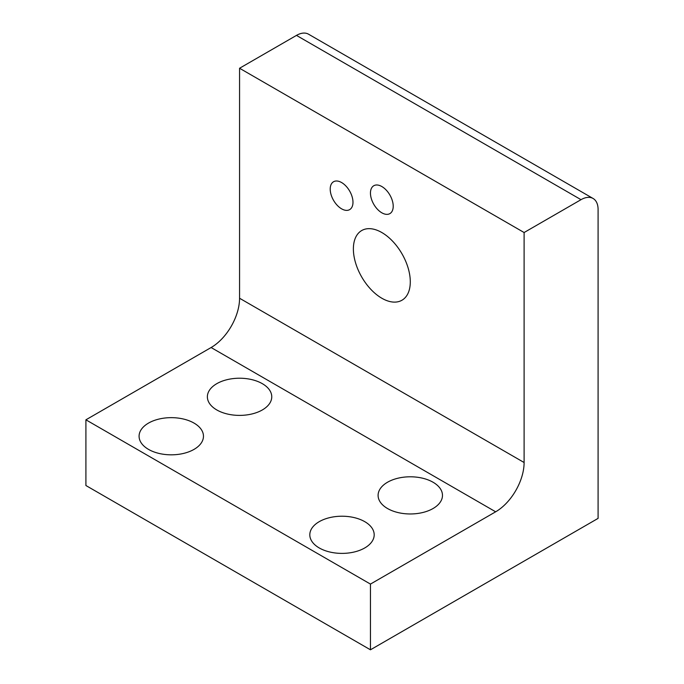 <?xml version="1.0" encoding="UTF-8"?>
<svg xmlns="http://www.w3.org/2000/svg" width="684" height="684" viewBox="0 0 684 684"><rect width="100%" height="100%" fill="white"/><g stroke="black" fill="none" stroke-linecap="round" stroke-linejoin="round"><path stroke-width="1.03" d="M581.015 199.677L296.471 35.397L239.562 68.255L239.562 298.241A40.236 23.23 -60 0 1 211.108 347.532L85.91 419.814L85.91 485.52L370.454 649.8L598.09 518.378L598.09 209.535A24.145 13.937 -60 0 0 593.088 198.48A24.145 13.937 -60 0 0 581.015 199.677L524.106 232.526L239.562 68.255M296.471 35.397A24.145 13.937 -60 0 1 308.544 34.2L593.088 198.48M524.106 232.526L524.106 462.521A40.236 23.23 -60 0 1 495.652 511.803L370.454 584.085L370.454 649.8M341.598 182.542A16.1 9.294 -120 0 0 333.544 181.747A16.1 9.294 -120 0 0 333.544 200.335A16.1 9.294 -120 0 0 349.644 209.629A16.1 9.294 -120 0 0 352.115 196.727A16.1 9.294 -120 0 0 341.598 182.542M381.834 186.535A16.1 9.294 -120 0 0 373.789 185.732A16.1 9.294 -120 0 0 373.789 204.319A16.1 9.294 -120 0 0 389.88 213.613A16.1 9.294 -120 0 0 392.351 200.72A16.1 9.294 -120 0 0 381.834 186.535M381.834 232.534A40.236 23.23 -120 0 0 361.716 230.534A40.236 23.23 -120 0 0 361.716 277.003A40.236 23.23 -120 0 0 401.953 300.233A40.236 23.23 -120 0 0 408.126 267.991A40.236 23.23 -120 0 0 381.834 232.534M370.454 584.085L85.91 419.814M262.331 383.673A32.191 18.588 0 0 0 227.242 379.637A32.191 18.588 0 0 0 207.372 396.814A32.191 18.588 0 0 0 239.562 415.393A32.191 18.588 0 0 0 271.762 396.814A32.191 18.588 0 0 0 262.331 383.673M194.042 423.097A32.191 18.588 0 0 0 158.953 419.07A32.191 18.588 0 0 0 139.083 436.238A32.191 18.588 0 0 0 171.274 454.826A32.191 18.588 0 0 0 203.464 436.238A32.191 18.588 0 0 0 194.042 423.097M433.049 482.237A32.191 18.588 0 0 0 397.968 478.21A32.191 18.588 0 0 0 378.098 495.378A32.191 18.588 0 0 0 410.289 513.966A32.191 18.588 0 0 0 442.48 495.378A32.191 18.588 0 0 0 433.049 482.237M364.76 521.661A32.191 18.588 0 0 0 329.679 517.634A32.191 18.588 0 0 0 309.809 534.803A32.191 18.588 0 0 0 342 553.39A32.191 18.588 0 0 0 374.191 534.803A32.191 18.588 0 0 0 364.76 521.661M524.106 462.521L239.562 298.241M495.652 511.803L211.108 347.532"/></g></svg>
